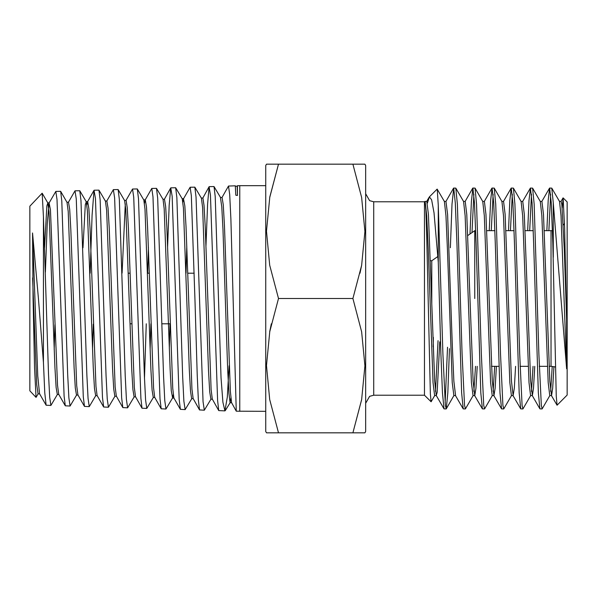 <?xml version="1.0" encoding="UTF-8"?>
<svg xmlns="http://www.w3.org/2000/svg" width="597" height="597" viewBox="0 0 597 597"><rect width="100%" height="100%" fill="white"/><g stroke="black" fill="none" stroke-linecap="round" stroke-linejoin="round"><path stroke-width="0.9" d="M267.038 432.825L278.5 432.825L266.501 432.825L265.725 431.482L265.725 165.518L266.501 164.175L278.5 164.175L266.501 164.175M269.732 331.738L271.366 323.82M269.732 197.413L278.5 164.175L269.74 197.346L266.501 231.211L269.725 265.24L278.5 298.5L269.74 331.671L266.501 365.536L269.725 399.565L278.5 432.825L352.887 432.825L361.648 399.654L364.886 365.789L361.663 331.76L352.887 298.5L361.648 265.329L364.886 231.464L361.663 197.435L352.887 164.175L353.297 164.175M278.5 164.175L364.886 164.175L365.662 165.518L365.662 431.482L364.886 432.825L352.887 432.825L364.886 432.825M361.655 399.587L352.887 432.825M265.725 411.333L236.263 411.221L230.875 219.017L229.673 194.547L228.472 186.018L221.92 197.637M239.8 411.333L239.8 185.667L237.367 185.742L237.128 186.197L237.427 195.465L237.367 185.742M228.472 186.018L235.27 185.831L235.815 195.241L237.427 195.465M50.902 405.46L46.111 405.191L44.768 392.826L43.432 362.476L43.432 216.659L48.491 374.08L49.7 397.296L50.902 405.46L57.357 394.498M55.842 191.383L60.64 191.368L61.797 200.973L67.67 374.52L68.864 397.841L70.065 406.057L65.289 405.788L64.133 396.184L57.051 199.51L55.842 191.383L49.2 202.793M75.028 190.786L79.804 190.771L80.961 200.428L86.849 374.976L88.043 398.408L89.237 406.654L84.483 406.378L83.319 396.699L76.229 198.973L75.028 190.786L68.401 202.211M94.222 190.189L98.975 190.167L100.139 199.838L106.02 375.334L107.221 398.93L108.423 407.251L103.647 406.967L102.49 397.206L95.416 198.398L94.065 190.324L92.095 215.121L90.14 273.18M113.385 189.592L118.154 189.57L119.318 199.264L125.191 375.804L126.392 399.497L127.601 407.848L122.825 407.564L121.669 397.766L114.587 197.868L113.385 189.592L106.796 201.025M132.564 189.003L137.325 188.98L138.489 198.764L144.37 376.222L145.564 400.057L146.758 408.445L142.011 408.169L140.855 398.341L133.758 197.301L132.564 189.003L125.915 200.57M151.75 188.406L156.489 188.383L157.653 198.197L163.548 376.603L164.742 400.587L165.944 409.035L161.197 408.766L160.033 398.878L152.951 196.756L151.75 188.406L145.123 199.995L144.481 203.271M148.429 247.561L147.668 273.18L149.295 273.18M170.936 187.809L175.667 187.779L176.839 197.6L182.712 377.088L183.913 401.162L185.115 409.632L180.361 409.348L179.204 399.371L172.137 196.226L170.779 187.943L169.197 205.114L167.608 246.807M194.906 298.5L191.301 195.644L190.107 187.212L183.518 198.808L184.861 205.935L186.04 226.86L191.935 389.028L193.115 398.49L199.54 409.952L198.391 399.923L197.234 375.423L194.906 298.5M186.801 246.255L186.018 273.18M190.107 187.212L194.838 187.182L196.01 197.055L203.084 401.699L204.286 410.229L210.95 399.199M209.286 186.615L214.01 186.592L215.181 196.585L221.032 377.886L222.92 402.259L224.95 410.87L218.733 410.557L217.577 400.535L210.48 195.115L209.137 186.749L207.569 203.965L205.995 245.777M54.178 349.379L54.931 324.716M70.065 406.057L76.558 395.065M89.237 406.654L95.751 395.662M92.55 349.193L93.304 324.171M108.423 407.251L114.952 396.266M127.601 407.848L134.153 396.848M146.243 323.82L144.467 378.505M146.758 408.445L153.354 397.423M150.108 348.954L150.854 323.82M165.944 409.035L172.63 397.886L173.279 394.595M169.294 348.752L170.026 323.82M185.115 409.632L191.749 398.617M204.286 410.229L199.54 409.945M224.95 410.87L227.3 397.124L229.099 365.737M43.432 362.476L38.447 298.5L32.559 232.972L33.029 298.5L34.551 367.737L36.059 397.386L29.85 390.781L29.85 206.219L42.193 193.219L43.432 216.659M36.059 397.386L38.156 393.901M566.613 319.761L564.65 227.95L563.128 197.898L567.15 201.92L567.15 395.08L557.046 405.184L556.217 396.177L552.844 243.255L551.247 202.823L549.643 188.018L551.777 188.13L553.247 202.741L566.613 368.834L566.613 319.761L564.314 249.942L561.874 204.577L561.113 201.383L559.441 201.383M566.613 368.834L561.053 215.733L559.508 201.51L551.777 188.13M553.971 366.603L552.703 388.259L551.524 395.617L549.837 381.267L543.524 214.398L541.927 201.383L540.255 201.383M551.524 395.617L549.777 395.617L548.18 382.602L541.867 215.733L540.322 201.51L532.591 188.13L534.143 204.152L538.86 353.737L541.3 405.348L542.18 408.87L549.844 395.617M534.8 366.334L533.517 388.192L532.337 395.617L530.651 381.267L524.338 214.398L522.741 201.383L521.062 201.383M532.337 395.617L530.591 395.617L528.987 382.602L522.681 215.733L521.136 201.51L513.405 188.13L514.95 204.152L519.674 353.737L522.114 405.348L522.994 408.87L530.658 395.617M515.614 366.334L514.33 388.192L513.144 395.617L511.465 381.267L505.152 214.398L503.555 201.383L501.876 201.383M513.144 395.617L511.398 395.617L509.801 382.602L503.495 215.733L501.95 201.51L494.212 188.13L495.764 204.152L500.487 353.737L502.928 405.348L503.808 408.87L511.472 395.617M496.42 366.334L495.144 388.192L493.958 395.617L492.271 381.267L485.965 214.398L484.368 201.383L482.689 201.383M493.958 395.617L492.212 395.617L490.615 382.602L484.301 215.733L482.764 201.51L475.025 188.13L476.578 204.152L481.301 353.737L483.742 405.348L484.622 408.87L492.286 395.617M552.24 366.379L550.65 391.431M533.054 366.334L531.464 391.431M494.674 366.334L493.085 391.431M477.234 366.334L475.958 388.192L474.772 395.617L473.085 381.267L466.779 214.398L465.175 201.383L463.503 201.383M475.488 366.334L473.899 391.431M474.772 395.617L473.025 395.617L471.429 382.602L465.115 215.733L463.578 201.51L455.839 188.13L457.392 204.152L462.108 353.737L464.556 405.348L465.436 408.87L473.093 395.617M563.128 197.898L562.225 207.95M548.852 230.666L550.65 194.212M549.643 188.018L548.203 200.241L546.845 230.666M553.247 257.24L553.247 202.741M529.666 230.666L531.464 194.212M542.061 408.982L539.927 408.87L538.375 392.848L533.658 243.255L532.054 202.816L530.457 188.018L532.591 188.13M530.457 188.018L529.017 200.241L527.651 230.666M510.472 230.666L512.271 194.212M522.875 408.982L520.741 408.87L519.189 392.848L514.465 243.255L512.868 202.816L511.271 188.018L513.405 188.13M511.271 188.018L509.823 200.241L508.465 230.666M491.286 230.666L493.085 194.212M503.681 408.982L501.555 408.87L500.002 392.848L495.279 243.255L493.682 202.816L492.085 188.018L494.212 188.13M492.085 188.018L490.637 200.241L489.279 230.666M472.033 232.554L473.899 194.212M484.495 408.982L482.361 408.87L480.816 392.848L476.093 243.255L474.496 202.816L472.891 188.018L475.025 188.13M472.891 188.018L471.391 201.249L469.981 233.994M465.309 408.982L463.175 408.87L461.623 392.848L456.906 243.255L455.31 202.816L453.705 188.018L455.839 188.13M453.705 188.018L452.033 204.152L450.377 247.718M446.123 408.982L443.989 408.87L442.437 392.848L440.914 353.737L438.265 262.187L438.265 205.301L442.922 353.737L445.362 405.348L446.243 408.87L447.795 392.848L449.466 348.641M447.496 347.26L445.116 402.788M373.722 201.786L373.722 395.214L424.497 395.214L424.497 201.786L373.722 201.786L369.618 200.667L365.662 193.727M431.765 303.463L431.765 260.755L437.87 256.479M439.765 341.85L437.153 392.423L436.258 395.49L434.713 381.267L428.4 214.398L426.803 201.383L425.124 201.383L426.743 215.733L428.258 249.942L433.049 382.602L434.653 395.617L436.4 395.617M438.056 340.656L435.526 391.431M429.4 196.883L437.161 189.122L444.384 201.51L445.929 215.733L447.444 249.942L452.242 382.602L453.839 395.617L455.586 395.617L453.899 381.267L452.384 347.058L447.586 214.398L445.989 201.383L444.317 201.383M364.349 164.175L353.476 164.175M361.655 265.262L360.021 273.18M278.5 298.5L352.887 298.5M424.497 201.786L425.094 201.308L425.855 210.069L426.646 232.584L430.362 393.916L431.079 401.796L434.72 395.617M433.191 346.864L433.377 337.372M474.734 298.5L474.734 230.666L467.847 235.487M438.265 262.187L434.004 212.771L431.653 199.883L429.4 196.876L427.355 203.144M437.243 189.152L438.265 205.301M32.604 277.941L36.708 384.483L38.074 393.901L39.603 393.901M44.581 247.695L46.902 205.868L47.835 202.943L49.021 211.913L54.917 367.289L56.096 387.423L57.275 394.498L58.804 394.498M60.64 191.368L67.036 202.361L68.222 211.405L74.118 367.752L75.297 387.983L76.476 395.065L78.006 395.072M82.961 247.718L85.296 204.771L86.237 201.786L87.416 210.868L93.311 368.088L94.49 388.475L95.669 395.662L97.199 395.669M98.975 190.167L105.43 201.174L106.617 210.256L112.512 368.461L113.691 389.005L114.87 396.266L116.4 396.274M118.154 189.57L124.631 200.577L125.81 209.696L131.713 368.924L132.892 389.58L134.071 396.848L135.601 396.863M137.325 188.98L143.832 199.995L145.011 209.196L150.914 369.386L152.093 390.139L153.272 397.423L154.802 397.438M156.489 188.383L163.033 199.413L164.212 208.644L170.115 369.722L171.294 390.639L172.63 397.886M175.667 187.779L182.227 198.816L183.413 208.047L189.309 370.103L190.488 391.169L191.667 398.617L193.197 398.632M194.838 187.182L201.428 198.219L202.607 207.495L208.517 370.588L209.696 391.759L210.875 399.199L212.405 399.221M220.48 197.51L221.808 206.92L222.98 229.561L227.673 370.088L228.912 393.348L230.091 402.684L230.867 397.886M235.27 185.831L235.815 195.241M32.559 232.972L37.783 375.923L39.514 393.759L46.111 405.191M45.335 272.157L47.23 223.703L49.118 202.943L50.461 209.831L57.536 385.334L58.722 394.356L65.289 405.788M66.954 202.219L68.483 202.211L69.662 209.316L70.842 229.547L76.737 385.849L77.916 394.923L84.483 406.378M86.878 204.98L87.684 201.637L88.863 208.741L90.043 229.054L95.938 386.341L97.117 395.52L103.654 406.967M105.348 201.04L106.878 201.025L108.064 208.152L109.244 228.584L115.139 386.901L116.318 396.132L122.825 407.564M122.086 273.12L125.28 203.838M124.549 200.443L126.079 200.428L127.265 207.599L128.445 228.181L134.34 387.483L135.519 396.721L142.011 408.169M143.758 199.861L145.287 199.846L146.466 207.107L147.646 227.823L153.541 387.99L154.72 397.296L161.197 408.766M162.951 199.279L164.481 199.264L165.66 206.525L166.839 227.323L172.734 388.49L173.914 397.893L180.361 409.348M182.883 202.122L183.518 198.808M201.353 198.092L202.883 198.07L204.062 205.398L205.241 226.472L211.144 389.632L212.323 399.08L218.733 410.557M220.554 197.51L222.091 197.488L223.263 204.898L224.442 226.069L230.397 391.416L231.576 402.609L236.263 411.221M549.061 366.334L551.031 366.334L551.031 230.666L552.449 230.606M265.725 185.667L239.8 185.667M373.722 395.214L369.618 396.333L365.662 403.273M563.314 224.987L564.523 223.368M547.315 366.334L539.255 366.334M528.121 366.334L520.069 366.334M498.876 366.334L491.495 366.334M170.07 323.82L161.854 323.82M131.683 323.82L130.071 323.82M194.204 273.18L187.704 273.18M130.086 273.18L128.474 273.18M551.031 230.666L544.389 230.666M533.263 230.666L525.203 230.666M514.069 230.666L506.017 230.666M494.883 230.666L486.831 230.666M475.697 230.666L474.734 230.666M551.031 366.334L555.307 366.909M431.765 260.755L430.355 260.755M424.497 395.214L431.079 401.796M446.243 408.87L453.907 395.617M445.922 201.383L453.586 188.13M436.258 395.49L443.989 408.87M426.736 201.383L429.079 197.323M463.175 408.87L455.444 395.49M472.772 188.13L465.108 201.383M482.361 408.87L474.63 395.49M491.958 188.13L484.294 201.383M501.555 408.87L493.816 395.49M511.144 188.13L503.48 201.383M520.741 408.87L513.002 395.49M530.33 188.13L522.673 201.383M539.927 408.87L532.196 395.49M549.524 188.13L541.86 201.383M556.964 405.154L551.382 395.49M563.038 197.928L561.046 201.383M47.835 202.943L42.193 193.219M86.237 201.786L79.804 190.771M220.629 197.644L214.01 186.592M230.203 402.594L225.3 410.594M94.065 190.324L87.513 201.779M170.779 187.943L164.399 199.264M209.137 186.749L202.801 198.07M49.282 202.793L47.67 202.801M87.684 201.637L86.072 201.644M173.996 398.042L172.473 398.02M183.682 198.659L182.152 198.682M231.643 402.729L230.091 402.684M237.128 186.197L235.524 186.242"/></g></svg>
